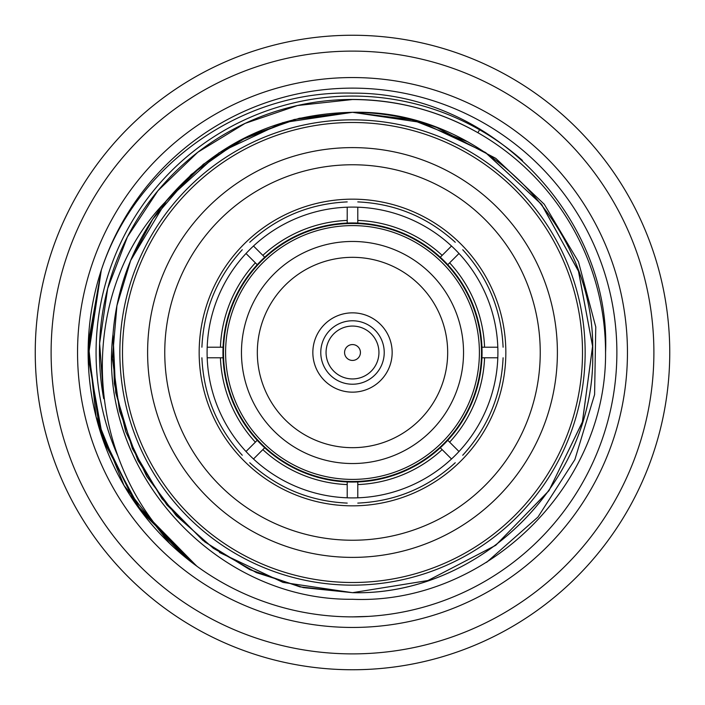 <?xml version="1.0" encoding="UTF-8"?>
<svg xmlns="http://www.w3.org/2000/svg" width="705" height="705" viewBox="0 0 705 705"><rect width="100%" height="100%" fill="white"/><g stroke="black" fill="none" stroke-linecap="round" stroke-linejoin="round"><path stroke-width="1.06" d="M352.5 223.485A129.015 129.015 0 0 1 481.515 352.5A129.015 129.015 0 0 1 352.5 481.515A129.015 129.015 0 0 1 223.485 352.5A129.015 129.015 0 0 1 352.5 223.485M352.5 392.156A39.656 39.656 0 0 1 312.844 352.5A39.656 39.656 0 0 1 352.5 312.844A39.656 39.656 0 0 1 392.156 352.5A39.656 39.656 0 0 1 352.5 392.156M352.5 447.675A95.175 95.175 0 0 1 257.325 352.5A95.175 95.175 0 0 1 352.5 257.325A95.175 95.175 0 0 1 447.675 352.5A95.175 95.175 0 0 1 352.5 447.675M352.5 463.537A111.037 111.037 0 0 1 241.463 352.5A111.037 111.037 0 0 1 352.5 241.463A111.037 111.037 0 0 1 463.537 352.5A111.037 111.037 0 0 1 352.5 463.537M352.5 225.6A126.9 126.9 0 0 1 479.4 352.5A126.9 126.9 0 0 1 352.5 479.4A126.9 126.9 0 0 1 225.6 352.5A126.9 126.9 0 0 1 352.5 225.6M352.5 344.569A7.931 7.931 0 0 1 360.431 352.5A7.931 7.931 0 0 1 352.5 360.431A7.931 7.931 0 0 1 344.569 352.5A7.931 7.931 0 0 1 352.5 344.569M352.5 326.062A26.438 26.438 0 0 1 378.938 352.5A26.438 26.438 0 0 1 352.5 378.938A26.438 26.438 0 0 1 326.062 352.5A26.438 26.438 0 0 1 352.5 326.062M352.5 320.775A31.725 31.725 0 0 1 384.225 352.5A31.725 31.725 0 0 1 352.5 384.225A31.725 31.725 0 0 1 320.775 352.5A31.725 31.725 0 0 1 352.5 320.775M347.212 497.809C347.212 504.798 347.212 504.798 347.212 497.809L347.212 481.938A129.544 129.544 0 0 1 264.71 257.237L253.492 246.01C248.539 241.057 248.539 241.057 253.492 246.01A145.406 145.406 0 0 0 246.01 253.492C241.066 248.548 241.066 248.548 246.01 253.492A145.406 145.406 0 0 0 207.191 357.787C200.202 357.787 200.202 357.787 207.191 357.787A145.406 145.406 0 0 0 253.492 458.99C248.548 463.934 248.548 463.934 253.492 458.99A145.406 145.406 0 0 0 357.787 497.809C357.787 504.815 357.787 504.815 357.787 497.809L357.787 481.938A129.544 129.544 0 0 0 440.29 257.237A129.544 129.544 0 0 0 347.212 223.062L347.212 207.191C347.212 200.202 347.212 200.202 347.212 207.191A145.406 145.406 0 0 1 357.787 207.191C357.787 200.185 357.787 200.185 357.787 207.191A145.406 145.406 0 0 1 451.508 246.01C456.461 241.057 456.461 241.057 451.508 246.01L440.29 257.237M352.5 199.162A153.338 153.338 0 0 0 199.162 352.5A153.338 153.338 0 0 0 352.5 505.837A153.338 153.338 0 0 0 505.837 352.5A153.338 153.338 0 0 0 352.5 199.162M352.5 540.241A187.742 187.742 0 0 0 540.241 352.5A187.742 187.742 0 0 0 352.5 164.758A187.742 187.742 0 0 0 164.758 352.5A187.742 187.742 0 0 0 352.5 540.241M352.5 582.506A230.006 230.006 0 0 0 582.506 352.5A230.006 230.006 0 0 0 352.5 122.494A230.006 230.006 0 0 0 122.494 352.5A230.006 230.006 0 0 0 352.5 582.506M347.212 481.938A129.544 129.544 0 0 0 357.787 481.938M264.71 257.237A129.544 129.544 0 0 1 347.212 223.062M357.787 497.809A145.406 145.406 0 0 0 451.508 458.99C456.452 463.934 456.452 463.934 451.508 458.99A145.406 145.406 0 0 0 458.99 451.508C463.943 456.461 463.943 456.461 458.99 451.508L447.763 440.29M458.99 451.508A145.406 145.406 0 0 0 497.809 357.787C504.798 357.787 504.798 357.787 497.809 357.787A145.406 145.406 0 0 0 497.809 347.212C504.815 347.212 504.815 347.212 497.809 347.212L481.938 347.212M497.809 347.212A145.406 145.406 0 0 0 458.99 253.492C463.934 248.548 463.934 248.548 458.99 253.492A145.406 145.406 0 0 0 451.508 246.01M347.212 484.582A132.188 132.188 0 0 1 262.842 449.631L253.492 458.99M264.71 447.763L262.842 449.631M458.99 253.492L449.631 262.842A132.188 132.188 0 0 1 484.582 347.212M449.631 262.842L447.763 264.71M246.01 451.508C241.057 456.461 241.057 456.461 246.01 451.508L255.369 442.158A132.188 132.188 0 0 1 220.418 357.787L207.191 357.787M223.062 357.787L220.418 357.787M257.237 440.29L255.369 442.158M497.809 357.787L484.582 357.787A132.188 132.188 0 0 1 449.631 442.158M484.582 357.787L481.938 357.787M207.191 347.212C200.185 347.212 200.185 347.212 207.191 347.212L220.418 347.212A132.188 132.188 0 0 1 255.369 262.842L246.01 253.492M257.237 264.71L255.369 262.842M223.062 347.212L220.418 347.212M451.508 458.99L442.158 449.631A132.188 132.188 0 0 1 357.787 484.582M442.158 449.631L440.29 447.763M253.492 246.01A145.406 145.406 0 0 1 347.212 207.191M262.842 255.369A132.188 132.188 0 0 1 347.212 220.418M357.787 223.062L357.787 207.191M357.787 220.418A132.188 132.188 0 0 1 442.158 255.369M352.5 557.391A204.891 204.891 0 0 1 147.609 352.5A204.891 204.891 0 0 1 352.5 147.609A204.891 204.891 0 0 1 557.391 352.5A204.891 204.891 0 0 1 352.5 557.391M117.471 455.077A256.444 256.444 0 0 1 522.431 160.44M479.999 129.059L477.911 132.716C438.986 110.782 397.179 99.713 352.5 99.528L297.466 105.521L245.067 123.401L197.805 152.245L157.955 190.694L127.42 236.88L107.653 288.601L99.625 343.388L103.697 398.607M605.542 353.478A253.042 253.042 0 0 0 352.5 99.458A253.042 253.042 0 0 0 103.697 398.66M352.5 669.75A317.25 317.25 0 0 0 669.75 352.5A317.25 317.25 0 0 0 352.5 35.25A317.25 317.25 0 0 0 35.25 352.5A317.25 317.25 0 0 0 352.5 669.75M352.5 653.887A301.387 301.387 0 0 0 653.887 352.5A301.387 301.387 0 0 0 352.5 51.112A301.387 301.387 0 0 0 51.112 352.5A301.387 301.387 0 0 0 352.5 653.887M352.5 77.55A274.95 274.95 0 0 0 77.55 352.5A274.95 274.95 0 0 0 352.5 627.45A274.95 274.95 0 0 0 627.45 352.5A274.95 274.95 0 0 0 352.5 77.55M352.5 88.125A264.375 264.375 0 0 0 88.125 352.5A264.375 264.375 0 0 0 352.5 616.875A264.375 264.375 0 0 0 616.875 352.5A264.375 264.375 0 0 0 352.5 88.125M101.229 270.332L88.125 351.583L100.744 433.187L138.083 507.142L196.695 566.062L138.356 507.503L100.93 433.769L88.125 352.077L101.194 270.429L88.284 343.282L96.091 416.849L123.965 485.384L169.729 543.52M194.791 564.687L140.771 510.817L103.045 440.026L88.187 357.206L101.291 270.138M196.616 566L136.232 504.542L99.467 429.107L88.169 348.226L101.37 269.918M196.792 566.141L139.581 509.195L101.811 436.43L88.134 354.307L101.071 270.79M187.83 559.329L135.448 503.414L100.621 432.773L88.134 352.826L101.071 270.782M467.944 141.872L412.028 119.815L352.5 112.315C276.765 113.822 214.399 143.679 165.402 201.894C72.897 296.717 81.163 475.893 196.915 566.247L141.485 511.768L103.15 440.352L88.169 357.303L101.159 270.544M368.31 616.399L352.5 616.884M101.053 270.835C135.686 164.521 242.996 89.791 352.5 93.148C491.27 91.906 611.332 217.457 605.56 352.5C606.723 487.913 484.176 604.952 352.5 599.276C213.448 600.783 96.4 468.173 113.02 334.126A240.185 240.185 0 0 1 165.402 201.894M219.44 552.456L283.013 582.409L352.5 592.685C480.669 596.069 596.051 480.81 592.685 352.57C596.007 224.067 480.819 109.046 352.5 112.315L294.055 119.533L239.242 140.7L191.152 174.576L152.712 219.184M152.835 218.999L130.592 260.594L116.907 305.741M485.172 152.28L541.343 204.089L578.408 270.94L592.597 346.014L582.48 421.766L549.072 490.513L495.765 545.282L427.953 580.532L352.5 592.685L303.406 587.617L256.47 572.654L213.403 548.305L176.409 515.84L146.71 476.351L125.737 431.671L114.351 383.705L113.003 334.276L114.351 383.687L125.71 431.61L146.71 476.351L176.391 515.813L213.395 548.305L256.461 572.645L303.353 587.6L352.5 592.685L299.837 586.842L249.702 569.578L204.732 541.845L166.821 504.859L137.942 460.444L119.533 410.927L112.386 358.387L116.942 305.6L112.386 358.501L119.515 410.865L137.96 460.497L166.9 504.956L204.776 541.881L249.834 569.64L300.004 586.877L352.5 592.685L303.291 587.591L256.364 572.61L213.395 548.305L176.25 515.672L146.693 476.316L125.693 431.557L114.342 383.599L113.003 334.285L115.699 392.659L132.408 448.662L162.035 498.814L202.925 540.435M485.296 152.368L421.837 122.538L352.5 112.315L299.317 118.281L248.671 135.915L203.357 164.239L165.375 201.921L203.393 164.212L248.698 135.906L299.255 118.29L352.5 112.315L282.731 122.67L218.982 152.844L166.794 200.185L130.566 260.665L152.818 219.026L191.24 174.496L239.268 140.692L294.073 119.533L352.5 112.315L294.258 119.489L239.374 140.621L191.222 174.523L152.791 219.061M130.637 260.489L116.924 305.67M130.698 260.348L116.951 305.529M486.565 562.37L537.977 517.021L574.875 459.598L594.597 394.571L595.769 326.944L578.497 261.855L544.251 204.23L495.791 158.369L436.906 127.631C409.72 117.471 381.59 112.359 352.5 112.315C480.678 108.896 596.025 224.234 592.685 352.385C595.989 480.898 480.907 595.937 352.5 592.685C480.687 596.104 596.025 480.766 592.685 352.615C595.989 224.102 480.916 109.064 352.5 112.315C480.651 108.896 596.051 224.225 592.685 352.394C595.998 480.925 480.872 595.945 352.5 592.685L427.873 580.55L495.597 545.397L548.887 490.786L582.356 422.18L592.614 346.534L578.611 271.487L541.775 204.626L485.807 152.703M352.5 119.85A232.65 232.65 0 0 0 119.85 352.5A232.65 232.65 0 0 0 352.5 585.15A232.65 232.65 0 0 0 585.15 352.5A232.65 232.65 0 0 0 352.5 119.85M249.746 462.736C277.382 487.913 309.865 501.37 347.212 503.097M462.736 249.746C487.913 277.382 501.37 309.865 503.097 347.212M242.273 455.254C217.087 427.618 203.63 395.135 201.903 357.787M503.097 357.787C501.37 395.135 487.913 427.618 462.727 455.254M201.903 347.212C203.63 309.865 217.087 277.382 242.264 249.746M455.254 462.736C427.618 487.913 395.135 501.37 357.787 503.097M249.746 242.273C277.382 217.087 309.865 203.63 347.212 201.903M455.254 242.273C427.618 217.087 395.135 203.63 357.787 201.903"/></g></svg>
